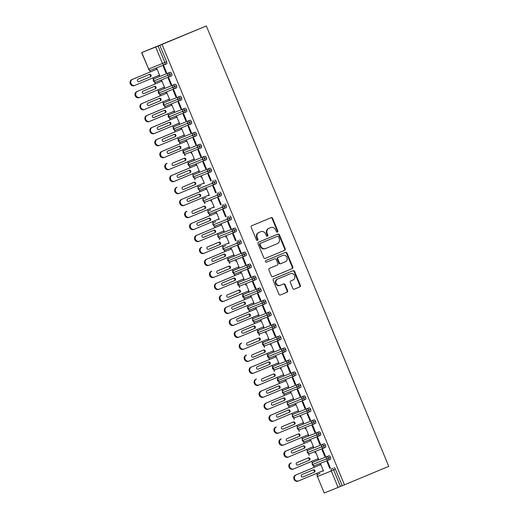 <?xml version="1.0" encoding="UTF-8"?>
<svg xmlns="http://www.w3.org/2000/svg" width="519" height="519" viewBox="0 0 519 519"><rect width="100%" height="100%" fill="white"/><g stroke="black" fill="none" stroke-linecap="round" stroke-linejoin="round"><path stroke-width="0.78" d="M277.412 232.058A0.889 0.811 68.1 0 0 277.821 230.923L272.644 218.428A1.272 1.161 68.1 0 0 271.087 217.695L251.806 225.733A1.272 1.161 68.1 0 0 251.222 227.354L256.399 239.856A0.889 0.811 68.1 0 0 257.482 240.368A0.889 0.811 68.1 0 0 257.898 239.227L257.229 237.611A4.074 3.711 68.1 0 1 259.098 232.415L260.707 231.746A4.074 3.711 68.1 0 1 260.746 231.734A4.074 3.711 68.1 0 1 265.689 234.082L266.364 235.697A0.889 0.811 68.1 0 0 267.441 236.216A0.889 0.811 68.1 0 0 267.862 235.075L267.188 233.459A4.074 3.711 68.1 0 1 269.056 228.263L270.665 227.594A4.074 3.711 68.1 0 1 270.71 227.575A4.074 3.711 68.1 0 1 275.654 229.93L276.322 231.545A0.889 0.811 68.1 0 0 277.412 232.058M277.14 232.116A0.889 0.811 68.1 0 0 277.328 231.124L272.151 218.622A1.272 1.161 68.1 0 0 270.704 217.85M257.216 240.42A0.889 0.811 68.1 0 0 257.405 239.428L256.736 237.812L257.229 237.611M267.175 236.268A0.889 0.811 68.1 0 0 267.363 235.276L266.695 233.654L267.188 233.459M292.794 288.447A1.272 1.161 68.1 0 0 294.351 289.174L299.761 286.916A1.272 1.161 68.1 0 0 300.345 285.294L294.597 271.418A1.272 1.161 68.1 0 0 293.047 270.684L273.76 278.722A1.272 1.161 68.1 0 0 273.176 280.344L278.924 294.228A1.272 1.161 68.1 0 0 280.481 294.954L287.013 292.236A1.272 1.161 68.1 0 0 287.597 290.608L285.139 284.672A1.272 1.161 68.1 0 0 283.582 283.938L280.338 285.288A3.406 3.101 68.1 0 1 280.305 285.307A3.406 3.101 68.1 0 1 277.73 278.995L290.426 273.708A3.406 3.101 68.1 0 1 294.604 275.68A3.406 3.101 68.1 0 1 293.034 280.001L290.919 280.883A1.272 1.161 68.1 0 0 290.335 282.505L292.794 288.447M162.032 44.42L206.335 25.95L388.757 466.354L344.454 484.817L162.032 44.42L158.055 46.042L164.867 62.488L166.618 61.761L159.8 45.315M284.607 250.34A1.272 1.161 68.1 0 0 285.191 248.711L279.443 234.835A1.272 1.161 68.1 0 0 277.899 234.101L258.605 242.139A1.272 1.161 68.1 0 0 258.021 243.761L263.769 257.645A1.272 1.161 68.1 0 0 265.326 258.371L284.114 250.534A1.272 1.161 68.1 0 0 284.697 248.912L278.943 235.036A1.272 1.161 68.1 0 0 277.503 234.264M287.02 253.123L292.768 267.006A1.272 1.161 68.1 0 1 292.184 268.628L272.903 276.666A1.272 1.161 68.1 0 0 272.903 276.666A1.272 1.161 68.1 0 1 271.346 275.933L268.887 269.997A1.272 1.161 68.1 0 1 269.471 268.375L277.289 265.112A1.272 1.161 68.1 0 0 277.873 263.49L276.238 259.552A1.272 1.161 68.1 0 0 274.681 258.819L266.539 262.212A0.889 0.811 68.1 0 0 266.539 262.212A0.889 0.811 68.1 0 1 265.449 261.699A0.889 0.811 68.1 0 1 265.858 260.564L285.456 252.396A1.272 1.161 68.1 0 1 287.02 253.123L286.52 253.324L292.275 267.207L292.768 267.006M206.335 25.95L142.232 52.4M155.674 47.021L141.804 52.588L148.616 69.033L162.492 63.467L155.674 47.021L158.055 46.042M141.804 52.588L142.219 52.367M317.291 475.034L316.609 473.386M314.125 467.385L313.398 465.647M312.328 463.045L311.647 461.404M309.155 455.403L308.435 453.664M307.358 451.063L306.677 449.422M304.192 443.421L303.472 441.675M302.395 439.08L301.714 437.433M299.229 431.438L298.509 429.693M297.432 427.098L296.751 425.45M294.267 419.449L293.546 417.711M292.469 415.116L291.788 413.468M289.304 407.467L288.583 405.728M287.507 403.127L286.825 401.485M284.341 395.484L283.621 393.746M282.544 391.144L281.862 389.503M279.378 383.502L278.651 381.757M277.581 379.162L276.899 377.514M274.415 371.52L273.688 369.775M272.611 367.18L271.937 365.532M269.445 359.531L268.725 357.792M267.648 355.197L266.967 353.549M264.482 347.548L263.762 345.81M262.685 343.208L262.004 341.567M259.519 335.566L258.799 333.827M257.722 331.226L257.041 329.584M254.557 323.584L253.836 321.838M252.759 319.243L252.078 317.602M249.594 311.601L248.873 309.856M247.797 307.261L247.115 305.613M244.631 299.612L243.911 297.874M242.834 295.279L242.152 293.631M239.668 287.63L238.941 285.891M237.871 283.29L237.189 281.648M234.698 275.647L233.978 273.909M232.901 271.307L232.22 269.666M229.735 263.665L229.015 261.92M227.938 259.325L227.257 257.684M224.772 251.683L224.052 249.937M222.975 247.342L222.294 245.695M219.809 239.694L219.089 237.955M218.012 235.36L217.331 233.712M214.847 227.711L214.126 225.973M213.049 223.371L212.368 221.73M209.884 215.729L209.163 213.99M208.087 211.389L207.405 209.747M204.921 203.746L204.194 202.001M203.124 199.406L202.442 197.765M199.958 191.764L199.231 190.019M198.154 187.424L197.473 185.776M194.988 179.775L194.268 178.036M193.191 175.441L192.51 173.794M190.025 167.793L189.305 166.054M188.228 163.453L187.547 161.811M185.062 155.81L184.342 154.072M183.265 151.47L182.584 149.829M180.099 143.828L179.379 142.083M178.302 139.488L177.621 137.846M175.137 131.845L174.416 130.1M173.34 127.505L172.658 125.858M170.174 119.857L169.454 118.118M168.377 115.523L167.695 113.875M165.211 107.874L164.484 106.136M163.414 103.534L162.732 101.893M160.241 95.892L159.521 94.153M158.444 91.552L157.763 89.91M155.278 83.909L154.558 82.164M153.481 79.569L152.8 77.928M150.315 71.927L149.595 70.182M324.226 492.985L338.096 487.425L331.284 470.973L317.414 476.539L324.226 492.985L317.414 476.539A1.946 1.771 68.1 0 1 318.303 474.061L320.054 473.334A1.946 0.798 67.4 0 1 320.054 473.334L318.303 474.061L320.048 473.334A1.946 0.798 67.4 0 0 320.041 473.334M344.454 484.817L338.096 487.425M158.885 75.391L159.035 75.742L159.677 75.482L156.894 68.767L156.251 69.027L156.401 69.39M159.035 75.742L159.67 75.476M165.97 72.958L163.187 66.244L163.829 65.984L166.612 72.699L165.97 72.958L166.612 72.699M342.222 485.713L335.41 469.267L333.665 469.993L340.477 486.439M333.925 467.768A1.946 0.798 67.4 0 1 335.41 469.267M166.618 61.761A1.946 0.798 67.4 0 1 166.618 63.856L164.873 64.583L166.618 63.856M315.078 461.352A1.946 0.798 67.4 0 1 315.085 461.352L328.962 455.786A1.946 0.798 67.4 0 1 330.447 457.284A1.946 0.798 67.4 0 1 330.428 459.315A1.946 0.798 67.4 0 1 330.421 459.321L328.683 460.042A1.946 0.798 67.4 0 1 328.676 460.048L328.676 460.048A1.946 1.771 68.1 0 1 328.657 460.055L314.786 465.621A1.946 1.771 68.1 0 0 314.806 465.614L328.637 460.061M330.447 457.284L312.451 464.557A1.946 1.771 68.1 0 1 313.34 462.079L315.085 461.352A1.946 0.798 67.4 0 1 315.085 461.346L328.962 455.786M323.48 470.941L322.837 471.2L323.48 470.934L320.703 464.233L320.054 464.492L320.204 464.849M322.695 470.85L322.837 471.2M329.773 468.417L330.415 468.157L327.638 461.449L326.996 461.709L329.773 468.417L330.415 468.151M310.115 449.37A1.946 0.798 67.4 0 1 310.122 449.37L323.992 443.797A1.946 0.798 67.4 0 1 325.484 445.302A1.946 0.798 67.4 0 1 325.465 447.333A1.946 0.798 67.4 0 1 325.458 447.333L323.713 448.066A1.946 0.798 67.4 0 1 323.713 448.059A1.946 1.771 68.1 0 1 323.694 448.072L309.824 453.638A1.946 1.771 68.1 0 0 309.843 453.625L323.674 448.079M325.484 445.302L307.488 452.574A1.946 1.771 68.1 0 1 308.377 450.09A1.946 0.798 -112.6 0 0 308.377 450.096L310.122 449.37A1.946 0.798 67.4 0 1 310.122 449.363L323.992 443.797M318.517 458.958L317.875 459.218L318.517 458.952L315.74 452.25L315.091 452.51L315.241 452.866M317.725 458.867L317.875 459.218M324.81 456.435L325.452 456.175L322.675 449.467L322.027 449.726L324.81 456.435L325.452 456.169M305.153 437.387A1.946 0.798 67.4 0 1 305.159 437.381L319.029 431.814A1.946 0.798 67.4 0 1 320.521 433.313A1.946 0.798 67.4 0 1 320.502 435.35A1.946 0.798 67.4 0 1 320.495 435.35L318.75 436.077A1.946 0.798 67.4 0 1 318.75 436.077A1.946 1.771 68.1 0 1 318.731 436.09L304.861 441.656A1.946 1.771 68.1 0 0 304.88 441.643L318.711 436.096M320.521 433.313L302.519 440.592A1.946 1.771 68.1 0 1 303.414 438.107A1.946 0.798 -112.6 0 0 303.407 438.114L319.029 431.814M312.762 446.885L312.912 447.235L313.554 446.976L310.771 440.268L310.128 440.521L310.278 440.884M319.847 444.452L320.489 444.193L317.712 437.485L317.064 437.738L319.847 444.452L320.483 444.186M315.552 421.331L297.556 428.603A1.946 1.771 68.1 0 1 298.451 426.125A1.946 0.798 -112.6 0 0 298.444 426.125L300.19 425.398A1.946 0.798 67.4 0 1 300.196 425.398L314.066 419.832A1.946 0.798 67.4 0 1 315.552 421.331A1.946 0.798 67.4 0 1 315.539 423.368A1.946 0.798 67.4 0 1 315.533 423.368L313.787 424.094A1.946 1.771 68.1 0 1 313.761 424.101L299.891 429.667A1.946 1.771 68.1 0 0 299.911 429.661L313.742 424.114M314.066 419.832L300.196 425.398M308.591 434.993L307.949 435.253L308.584 434.98L305.808 428.279L305.166 428.538L305.315 428.902M307.799 434.903L307.949 435.253M314.884 432.47L315.526 432.21L312.743 425.496L312.101 425.755L314.884 432.47L315.52 432.204M310.589 409.348L292.593 416.621A1.946 1.771 68.1 0 1 293.488 414.143A1.946 0.798 -112.6 0 0 293.482 414.143L295.227 413.416A1.946 0.798 67.4 0 1 295.233 413.416L309.103 407.85A1.946 0.798 67.4 0 1 310.589 409.348A1.946 0.798 67.4 0 1 310.57 411.379A1.946 0.798 67.4 0 1 310.57 411.385L308.818 412.112A1.946 1.771 68.1 0 0 308.818 412.112L294.928 417.685A1.946 1.771 68.1 0 0 294.948 417.678L308.779 412.125M309.103 407.85L295.233 413.416M302.837 422.914L302.979 423.264L303.628 423.011L300.845 416.296L300.203 416.556L300.352 416.913M309.914 420.481L310.563 420.228L307.78 413.513L307.138 413.773L309.914 420.481L310.557 420.215M305.626 397.366L287.63 404.638A1.946 1.771 68.1 0 1 288.525 402.16A1.946 0.798 -112.6 0 0 288.519 402.16L290.264 401.434A1.946 0.798 67.4 0 1 290.264 401.434A1.946 0.798 67.4 0 1 290.27 401.427L304.14 395.867A1.946 0.798 67.4 0 1 305.626 397.366A1.946 0.798 67.4 0 1 305.607 399.396A1.946 0.798 67.4 0 1 305.607 399.403L303.855 400.13A1.946 1.771 68.1 0 1 303.836 400.136L289.965 405.702A1.946 1.771 68.1 0 0 289.985 405.696L303.816 400.143M304.14 395.867L290.27 401.427M298.665 411.022L298.016 411.282L298.659 411.016L295.882 404.314L295.24 404.573L295.389 404.93M297.874 410.931L298.016 411.282M304.951 408.498L305.6 408.239L302.817 401.531L302.175 401.79L304.951 408.498L305.594 408.232M300.663 385.383L282.667 392.656A1.946 1.771 68.1 0 1 283.556 390.171A1.946 0.798 -112.6 0 0 283.556 390.178L285.301 389.451A1.946 0.798 67.4 0 1 285.301 389.451A1.946 0.798 67.4 0 1 285.307 389.445L299.178 383.878A1.946 0.798 67.4 0 1 300.663 385.383A1.946 0.798 67.4 0 1 300.644 387.414L298.905 388.141A1.946 0.798 67.4 0 1 298.892 388.147L298.892 388.147A1.946 1.771 68.1 0 0 298.892 388.147L285.002 393.72A1.946 1.771 68.1 0 0 285.022 393.707L298.853 388.16M299.178 383.878L285.307 389.445M293.696 399.04L293.053 399.299L293.696 399.033L290.919 392.332L290.277 392.591L290.426 392.948M292.911 398.949L293.053 399.299M299.988 396.516L300.631 396.257L297.854 389.548L297.212 389.808L299.988 396.516L300.631 396.25M294.215 371.896L280.338 377.462A1.946 0.798 67.4 0 1 280.338 377.462L294.215 371.896A1.946 0.798 67.4 0 1 295.7 373.395A1.946 0.798 67.4 0 1 295.681 375.432A1.946 0.798 67.4 0 1 295.674 375.432L293.942 376.158A1.946 0.798 67.4 0 1 293.929 376.158L293.929 376.158A1.946 1.771 68.1 0 1 293.91 376.171L280.039 381.737A1.946 1.771 68.1 0 0 280.059 381.725L293.89 376.178M288.733 387.057L288.09 387.317L288.733 387.051L285.956 380.349L285.314 380.602L285.463 380.965M287.948 386.966L288.09 387.317M295.026 384.534L295.668 384.274L292.891 377.566L292.249 377.819L295.026 384.534L295.668 384.268M289.245 359.914L275.375 365.48A1.946 0.798 67.4 0 1 275.375 365.48L289.245 359.914A1.946 0.798 67.4 0 1 290.737 361.412A1.946 0.798 67.4 0 1 290.718 363.449A1.946 0.798 67.4 0 1 290.711 363.449L288.973 364.176A1.946 0.798 67.4 0 1 288.966 364.176L288.966 364.176A1.946 1.771 68.1 0 0 288.966 364.176L275.076 369.749A1.946 1.771 68.1 0 0 275.096 369.742L288.927 364.195M283.77 375.075L283.127 375.334L283.77 375.062L280.993 368.36L280.344 368.62L280.494 368.983M282.978 374.984L283.127 375.334M290.063 372.551L290.705 372.292L287.928 365.577L287.279 365.837L290.063 372.551L290.705 372.285M284.282 347.931L270.412 353.497A1.946 0.798 67.4 0 1 270.412 353.497L284.282 347.931A1.946 0.798 67.4 0 1 285.774 349.43A1.946 0.798 67.4 0 1 285.755 351.46A1.946 0.798 67.4 0 1 285.748 351.467L284.01 352.187M278.015 362.995L278.165 363.345L278.807 363.092L276.03 356.378L275.381 356.637L275.531 356.994M285.1 360.562L285.742 360.309L282.965 353.595L282.317 353.854L285.1 360.562L285.742 360.296M279.319 335.949L265.449 341.515A1.946 0.798 67.4 0 1 265.449 341.515L279.319 335.949A1.946 0.798 67.4 0 1 280.811 337.447A1.946 0.798 67.4 0 1 280.792 339.478A1.946 0.798 67.4 0 1 280.785 339.484L279.047 340.204M273.844 351.104L273.202 351.363L273.837 351.097L271.061 344.395L270.418 344.655L270.568 345.012M273.052 351.013L273.202 351.363M280.137 348.58L280.779 348.32L277.996 341.612L277.354 341.872L280.137 348.58L280.773 348.314M274.356 323.96L260.486 329.526A1.946 0.798 67.4 0 1 260.486 329.526L274.356 323.96A1.946 0.798 67.4 0 1 275.842 325.465A1.946 0.798 67.4 0 1 275.823 327.495L274.084 328.222M268.089 339.03L268.232 339.381L268.881 339.121L266.098 332.413L265.456 332.673L265.605 333.029M275.174 336.597L275.816 336.338L273.033 329.63L272.391 329.889L275.174 336.597L275.81 336.331M255.517 317.55A1.946 0.798 67.4 0 1 255.517 317.544L269.393 311.977A1.946 0.798 67.4 0 1 270.879 313.476A1.946 0.798 67.4 0 1 270.86 315.513L269.121 316.24M270.879 313.476L252.883 320.755A1.946 1.771 68.1 0 1 253.778 318.27A1.946 0.798 -112.6 0 0 253.772 318.277L255.517 317.544A1.946 0.798 67.4 0 1 255.523 317.544L269.393 311.977M263.918 327.139L263.269 327.398L263.912 327.132L261.135 320.431L260.493 320.684L260.642 321.047M263.127 327.048L263.269 327.398M270.204 324.615L270.853 324.356L268.07 317.647L267.428 317.9L270.204 324.615L270.847 324.349M264.431 299.995L250.56 305.561A1.946 0.798 67.4 0 1 250.56 305.561A1.946 0.798 67.4 0 1 250.554 305.561L264.431 299.995A1.946 0.798 67.4 0 1 265.916 301.494A1.946 0.798 67.4 0 1 265.897 303.531L264.158 304.257M258.164 315.065L258.306 315.416L258.949 315.156L256.172 308.442L255.53 308.701L255.679 309.065M265.241 312.633L265.89 312.373L263.107 305.659L262.465 305.918L265.241 312.633L265.884 312.367M259.468 288.013L245.597 293.579A1.946 0.798 67.4 0 1 245.597 293.579A1.946 0.798 67.4 0 1 245.591 293.579L259.468 288.013A1.946 0.798 67.4 0 1 260.953 289.511A1.946 0.798 67.4 0 1 260.934 291.542A1.946 0.798 67.4 0 1 260.927 291.548L259.195 292.268M253.986 303.174L253.343 303.427L253.986 303.161L251.209 296.459L250.567 296.719L250.716 297.076M253.201 303.077L253.343 303.427M260.279 300.644L260.921 300.391L258.144 293.676L257.502 293.936L260.279 300.644L260.921 300.378M254.505 276.03L240.628 281.596A1.946 0.798 67.4 0 1 240.628 281.596L254.505 276.03A1.946 0.798 67.4 0 1 255.99 277.529A1.946 0.798 67.4 0 1 255.971 279.559A1.946 0.798 67.4 0 1 255.964 279.566L254.219 280.292A1.946 1.771 68.1 0 0 254.219 280.292A1.946 0.798 67.4 0 1 254.219 280.292L240.329 285.865A1.946 1.771 68.1 0 0 240.349 285.859L254.18 280.305M249.023 291.185L248.38 291.444L249.023 291.178L246.246 284.477L245.597 284.736L245.747 285.093M248.238 291.094L248.38 291.444M255.316 288.661L255.958 288.402L253.181 281.694L252.539 281.953L255.316 288.661L255.958 288.395M249.535 264.041L235.665 269.608A1.946 0.798 67.4 0 1 235.665 269.608A1.946 0.798 67.4 0 1 235.665 269.614L249.535 264.041A1.946 0.798 67.4 0 1 251.027 265.546A1.946 0.798 67.4 0 1 251.008 267.577A1.946 0.798 67.4 0 1 251.001 267.577L249.263 268.304A1.946 0.798 67.4 0 1 249.256 268.31L249.256 268.31A1.946 1.771 68.1 0 0 249.256 268.31L235.367 273.883A1.946 1.771 68.1 0 0 235.386 273.87L249.217 268.323M244.06 279.203L243.417 279.462L244.06 279.196L241.283 272.494L240.634 272.754L240.784 273.111M243.268 279.112L243.417 279.462M250.353 276.679L250.995 276.419L248.218 269.711L247.569 269.971L250.353 276.679L250.995 276.413M244.572 252.059L230.702 257.625A1.946 0.798 67.4 0 1 230.702 257.625A1.946 0.798 67.4 0 1 230.696 257.625L244.572 252.059A1.946 0.798 67.4 0 1 246.064 253.557A1.946 0.798 67.4 0 1 246.045 255.595A1.946 0.798 67.4 0 1 246.038 255.595L244.293 256.321A1.946 1.771 68.1 0 0 244.293 256.321A1.946 0.798 67.4 0 1 244.293 256.321L230.397 261.9A1.946 1.771 68.1 0 0 230.423 261.887L244.254 256.341M239.097 267.22L238.455 267.48L239.09 267.214L236.314 260.512L235.671 260.765L235.821 261.128M238.305 267.129L238.455 267.48M245.39 264.696L246.032 264.437L243.255 257.729L242.607 257.982L245.39 264.696L246.025 264.431M239.609 240.076A1.946 0.798 67.4 0 1 241.095 241.575A1.946 0.798 67.4 0 1 241.082 243.612A1.946 0.798 67.4 0 1 241.076 243.612L239.33 244.339A1.946 1.771 68.1 0 1 239.304 244.345L225.454 249.905A1.946 1.771 68.1 0 0 225.454 249.905C225.395 249.354 225.979 251.222 222.943 248.912L223.099 248.848A1.946 1.771 68.1 0 0 225.434 249.911L239.33 244.339A1.946 0.798 67.4 0 0 239.35 242.302L223.099 248.848A1.946 1.771 68.1 0 1 223.994 246.369L225.733 245.643A1.946 0.798 67.4 0 1 225.739 245.643L223.994 246.369A1.946 0.798 -112.6 0 0 223.987 246.369L225.733 245.643M233.342 255.147L233.492 255.497L234.134 255.238L231.351 248.523L230.708 248.783L230.858 249.146M240.427 252.714L241.069 252.455L238.286 245.74L237.644 246L240.427 252.714L241.063 252.448M234.646 228.094L220.776 233.66A1.946 0.798 67.4 0 1 220.776 233.66L234.646 228.094A1.946 0.798 67.4 0 1 236.132 229.593A1.946 0.798 67.4 0 1 236.113 231.623A1.946 0.798 67.4 0 1 236.113 231.63L234.367 232.356A1.946 1.771 68.1 0 1 234.341 232.363L220.471 237.929A1.946 1.771 68.1 0 0 220.491 237.923C220.432 237.371 221.01 239.24 217.974 236.93L218.136 236.865A1.946 1.771 68.1 0 0 220.471 237.929L234.322 232.376M229.171 243.255L228.522 243.508L229.164 243.242L226.388 236.541L225.746 236.8L225.895 237.157M228.379 243.158L228.522 243.508M235.457 240.732L236.106 240.472L233.323 233.758L232.681 234.017L235.457 240.732L236.1 240.459M229.683 216.112A1.946 0.798 67.4 0 1 231.169 217.61A1.946 0.798 67.4 0 1 231.15 219.641A1.946 0.798 67.4 0 1 231.15 219.647L229.398 220.374A1.946 0.798 67.4 0 1 229.404 220.374A1.946 1.771 68.1 0 1 229.379 220.38L215.528 225.94A1.946 1.771 68.1 0 1 215.508 225.947C215.469 225.389 216.047 227.257 213.011 224.948L213.173 224.883A1.946 1.771 68.1 0 0 215.508 225.947L229.404 220.367A1.946 0.798 67.4 0 0 229.424 218.337L213.173 224.883A1.946 1.771 68.1 0 1 214.068 222.404L215.813 221.678A1.946 0.798 67.4 0 1 215.807 221.678A1.946 0.798 67.4 0 1 215.813 221.678L214.068 222.404A1.946 0.798 -112.6 0 0 214.062 222.404L215.807 221.678M223.417 231.176L223.559 231.526L224.208 231.266L221.425 224.558L220.783 224.818L220.932 225.175M230.494 228.743L231.143 228.483L228.36 221.775L227.718 222.035L230.494 228.743L231.137 228.477M224.721 204.123A1.946 0.798 67.4 0 1 226.206 205.628A1.946 0.798 67.4 0 1 226.187 207.658A1.946 0.798 67.4 0 1 226.18 207.658L224.435 208.391A1.946 0.798 67.4 0 1 224.435 208.391A1.946 1.771 68.1 0 1 224.416 208.398L210.565 213.951A1.946 1.771 68.1 0 0 210.565 213.951C210.506 213.406 211.084 215.275 208.048 212.959L208.21 212.9A1.946 1.771 68.1 0 0 210.545 213.964L224.442 208.385A1.946 0.798 67.4 0 0 224.461 206.354L208.21 212.9A1.946 1.771 68.1 0 1 209.099 210.422L210.844 209.695A1.946 0.798 67.4 0 1 210.844 209.695A1.946 0.798 67.4 0 1 210.85 209.689M219.239 219.284L218.596 219.543L219.239 219.278L216.462 212.576L215.82 212.835L215.969 213.192M218.454 219.193L218.596 219.543M225.531 216.76L226.174 216.501L223.397 209.793L222.755 210.052L225.531 216.76L226.174 216.494M219.758 192.14A1.946 0.798 67.4 0 1 221.243 193.639A1.946 0.798 67.4 0 1 221.224 195.676A1.946 0.798 67.4 0 1 221.217 195.676L219.472 196.403A1.946 0.798 67.4 0 1 219.472 196.403A1.946 1.771 68.1 0 1 219.453 196.416L205.602 201.969A1.946 1.771 68.1 0 1 205.582 201.982C205.543 201.417 206.121 203.286 203.085 200.976L203.247 200.918A1.946 1.771 68.1 0 0 205.582 201.982L219.479 196.403A1.946 0.798 67.4 0 0 219.498 194.372L203.247 200.918A1.946 1.771 68.1 0 1 204.136 198.433L205.881 197.707A1.946 0.798 67.4 0 1 205.881 197.707L204.136 198.433A1.946 0.798 -112.6 0 0 204.136 198.44L205.881 197.707M214.276 207.302L213.633 207.561L214.276 207.295L211.499 200.594L210.857 200.847L210.999 201.21M213.491 207.211L213.633 207.561M220.569 204.778L221.211 204.518L218.434 197.81L217.792 198.063L220.569 204.778L221.211 204.512M214.788 180.158A1.946 0.798 67.4 0 1 216.28 181.656A1.946 0.798 67.4 0 1 216.261 183.694A1.946 0.798 67.4 0 1 216.254 183.694L214.509 184.42A1.946 0.798 67.4 0 1 214.509 184.42A1.946 1.771 68.1 0 1 214.49 184.427L200.639 189.986A1.946 1.771 68.1 0 0 200.639 189.986C200.581 189.435 201.158 191.303 198.122 188.994L198.284 188.929A1.946 1.771 68.1 0 0 200.619 189.993L214.516 184.42A1.946 0.798 67.4 0 0 214.535 182.383L198.284 188.929A1.946 1.771 68.1 0 1 199.173 186.451L200.918 185.724A1.946 0.798 67.4 0 1 200.918 185.724L199.173 186.451L200.918 185.724M209.313 195.319L208.67 195.579L209.313 195.306L206.536 188.605L205.887 188.864L206.037 189.227M208.521 195.228L208.67 195.579M215.606 192.796L216.248 192.536L213.471 185.821L212.822 186.081L215.606 192.796L216.248 192.53M209.825 168.175L195.955 173.742A1.946 0.798 67.4 0 1 195.955 173.742L209.825 168.175A1.946 0.798 67.4 0 1 211.317 169.674A1.946 0.798 67.4 0 1 211.298 171.705A1.946 0.798 67.4 0 1 211.291 171.711L209.546 172.438A1.946 0.798 67.4 0 1 209.546 172.438A1.946 1.771 68.1 0 1 209.527 172.444L195.657 178.011A1.946 1.771 68.1 0 0 195.676 178.004C195.618 177.453 196.195 179.321 193.159 177.011L193.321 176.947A1.946 1.771 68.1 0 0 195.657 178.011L209.507 172.457M204.35 183.337L203.708 183.59L204.343 183.324L201.573 176.622L200.924 176.882L201.074 177.239M203.558 183.239L203.708 183.59M210.643 180.813L211.285 180.554L208.508 173.839L207.859 174.099L210.643 180.813L211.285 180.541M204.862 156.193L190.992 161.759A1.946 0.798 67.4 0 1 190.992 161.759L204.862 156.193A1.946 0.798 67.4 0 1 206.348 157.692A1.946 0.798 67.4 0 1 206.335 159.722A1.946 0.798 67.4 0 1 206.328 159.729L204.59 160.449A1.946 0.798 67.4 0 1 204.583 160.455L204.583 160.455A1.946 1.771 68.1 0 1 204.564 160.462L190.713 166.022A1.946 1.771 68.1 0 0 190.713 166.022C190.648 165.47 191.232 167.339 188.196 165.029L189.247 164.581M199.387 171.348L198.745 171.607L199.38 171.341L196.604 164.64L195.961 164.899L196.111 165.256M198.595 171.257L198.745 171.607M205.68 168.824L206.322 168.565L203.539 161.857L202.897 162.116L205.68 168.824L206.315 168.558M199.899 144.204L186.029 149.77A1.946 0.798 67.4 0 1 186.029 149.77L199.899 144.204A1.946 0.798 67.4 0 1 201.385 145.709A1.946 0.798 67.4 0 1 201.366 147.74L199.614 148.473A1.946 0.798 67.4 0 1 199.62 148.473A1.946 1.771 68.1 0 1 199.594 148.479L185.724 154.046A1.946 1.771 68.1 0 0 185.744 154.039C185.685 153.488 186.269 155.356 183.226 153.04L184.284 152.599M194.424 159.365L193.775 159.625L194.417 159.359L191.641 152.657L190.998 152.917L191.148 153.274M193.632 159.275L193.775 159.625M200.717 156.842L201.359 156.582L198.576 149.874L197.934 150.134L200.717 156.842L201.353 156.576M194.936 132.222L181.066 137.788A1.946 0.798 67.4 0 1 181.066 137.788A1.946 0.798 67.4 0 1 181.06 137.788L194.936 132.222A1.946 0.798 67.4 0 1 196.422 133.72A1.946 0.798 67.4 0 1 196.403 135.757L194.657 136.484A1.946 1.771 68.1 0 1 194.631 136.497L180.781 142.05A1.946 1.771 68.1 0 1 180.761 142.063C180.722 141.499 181.3 143.367 178.264 141.058L179.321 140.61M188.669 147.292L188.812 147.643L189.461 147.383L186.678 140.675L186.036 140.928L186.185 141.291M195.747 144.859L196.396 144.6L193.613 137.892L192.971 138.145L195.747 144.859L196.39 144.593M189.973 120.239L176.103 125.806A1.946 0.798 67.4 0 1 176.103 125.806A1.946 0.798 67.4 0 1 176.097 125.806L189.973 120.239A1.946 0.798 67.4 0 1 191.459 121.738A1.946 0.798 67.4 0 1 191.44 123.775L189.688 124.502A1.946 0.798 67.4 0 1 189.688 124.502A1.946 1.771 68.1 0 1 189.669 124.515L175.818 130.068A1.946 1.771 68.1 0 0 175.818 130.068C175.759 129.516 176.337 131.385 173.301 129.075L174.358 128.628M184.492 135.401L183.849 135.66L184.492 135.394L181.715 128.686L181.073 128.946L181.222 129.309M183.707 135.31L183.849 135.66M190.784 132.877L191.433 132.617L188.65 125.903L188.008 126.162L190.784 132.877L191.427 132.611M185.011 108.257L171.14 113.823A1.946 0.798 67.4 0 1 171.14 113.823A1.946 0.798 67.4 0 1 171.134 113.823L185.011 108.257A1.946 0.798 67.4 0 1 186.496 109.756A1.946 0.798 67.4 0 1 186.477 111.793A1.946 0.798 67.4 0 1 186.47 111.793L184.725 112.519A1.946 0.798 67.4 0 1 184.725 112.519A1.946 1.771 68.1 0 1 184.706 112.526L170.855 118.085A1.946 1.771 68.1 0 1 170.835 118.092C170.796 117.534 171.374 119.402 168.338 117.093L169.395 116.645M178.744 123.321L178.886 123.671L179.529 123.418L176.752 116.704L176.11 116.963L176.259 117.32M185.821 120.895L186.464 120.635L183.687 113.921L183.045 114.18L185.821 120.895L186.464 120.622M180.048 96.275L166.171 101.841A1.946 0.798 67.4 0 1 166.171 101.841L180.048 96.275A1.946 0.798 67.4 0 1 181.533 97.773A1.946 0.798 67.4 0 1 181.514 99.804A1.946 0.798 67.4 0 1 181.507 99.81L179.762 100.537A1.946 0.798 67.4 0 1 179.762 100.537A1.946 1.771 68.1 0 1 179.743 100.543L165.892 106.103A1.946 1.771 68.1 0 0 165.892 106.103C165.833 105.552 166.411 107.42 163.375 105.11L164.426 104.663M174.566 111.429L173.923 111.689L174.566 111.423L171.789 104.721L171.14 104.981L171.289 105.338M173.781 111.338L173.923 111.689M180.859 108.906L181.501 108.653L178.724 101.938L178.082 102.198L180.859 108.906L181.501 108.64M175.078 84.286L161.208 89.852A1.946 0.798 67.4 0 1 161.208 89.852A1.946 0.798 67.4 0 1 161.208 89.858L175.078 84.286A1.946 0.798 67.4 0 1 176.57 85.791A1.946 0.798 67.4 0 1 176.551 87.821A1.946 0.798 67.4 0 1 176.544 87.821L174.799 88.554A1.946 0.798 67.4 0 1 174.799 88.554A1.946 1.771 68.1 0 1 174.78 88.561L160.929 94.121A1.946 1.771 68.1 0 0 160.929 94.121C160.871 93.569 161.448 95.438 158.412 93.122L159.463 92.68M169.603 99.447L168.96 99.706L169.603 99.44L166.826 92.739L166.177 92.998L166.327 93.355M168.811 99.356L168.96 99.706M175.896 96.923L176.538 96.664L173.761 89.956L173.112 90.215L175.896 96.923L176.538 96.657M170.115 72.303L156.245 77.869A1.946 0.798 67.4 0 1 156.245 77.869A1.946 0.798 67.4 0 1 156.238 77.869L170.115 72.303A1.946 0.798 67.4 0 1 171.607 73.802A1.946 0.798 67.4 0 1 171.588 75.839A1.946 0.798 67.4 0 1 171.581 75.839L169.836 76.565A1.946 0.798 67.4 0 1 169.836 76.565A1.946 1.771 68.1 0 1 169.817 76.578L155.94 82.145A1.946 1.771 68.1 0 0 155.966 82.132L169.791 76.585M163.848 87.374L163.998 87.724L164.64 87.464L161.857 80.756L161.214 81.009L161.364 81.373M170.933 84.941L171.575 84.681L168.798 77.973L168.15 78.233L170.933 84.941L171.568 84.675M171.607 73.802L153.449 81.139A1.946 1.946 0 0 1 154.493 78.603A1.946 0.798 -112.6 0 0 154.493 78.603A1.946 1.771 68.1 0 0 155.94 82.145C155.908 81.58 156.485 83.449 153.449 81.139M163.998 87.724L164.633 87.458M178.886 123.671L179.529 123.405M188.812 147.643L189.454 147.377M223.559 231.526L224.202 231.26M233.492 255.497L234.127 255.225M258.306 315.416L258.949 315.143M268.232 339.381L268.874 339.115M278.165 363.345L278.8 363.079M302.979 423.264L303.621 422.998M312.912 447.235L313.547 446.969M158.574 93.063L158.412 93.122A1.946 1.946 0 0 1 159.456 90.585A1.946 0.798 -112.6 0 0 159.456 90.585A1.946 1.771 68.1 0 0 160.909 94.127L174.806 88.548A1.946 0.798 67.4 0 0 174.825 86.517L158.574 93.063M176.57 85.791L174.825 86.517A1.946 0.798 67.4 0 0 173.333 85.019A1.946 1.771 68.1 0 0 174.78 88.561M163.537 105.046L163.375 105.11A1.946 1.946 0 0 1 164.426 102.567L164.426 102.567A1.946 0.798 -112.6 0 0 164.419 102.567A1.946 1.771 68.1 0 0 165.872 106.11L179.769 100.537A1.946 0.798 67.4 0 0 179.788 98.5L163.537 105.046M181.533 97.773L179.788 98.5A1.946 0.798 67.4 0 0 178.296 97.001A1.946 1.771 68.1 0 0 179.743 100.543M168.5 117.028L168.338 117.093A1.946 1.946 0 0 1 169.389 114.55L169.389 114.55A1.946 1.771 68.1 0 0 170.835 118.092L184.732 112.519A1.946 0.798 67.4 0 0 184.751 110.482L168.5 117.028M186.496 109.756L184.751 110.482A1.946 0.798 67.4 0 0 183.265 108.984A1.946 1.771 68.1 0 0 184.706 112.526M173.463 129.01L173.301 129.075A1.946 1.946 0 0 1 174.352 126.532A1.946 0.798 -112.6 0 0 174.352 126.532A1.946 0.798 -112.6 0 0 174.345 126.539A1.946 1.771 68.1 0 0 175.798 130.074L189.695 124.502A1.946 0.798 67.4 0 0 189.714 122.465L173.463 129.01M191.459 121.738L189.714 122.465A1.946 0.798 67.4 0 0 188.228 120.966A1.946 1.771 68.1 0 0 189.669 124.515M178.426 140.999L178.264 141.058A1.946 1.946 0 0 1 179.315 138.521A1.946 0.798 -112.6 0 0 179.315 138.521A1.946 1.771 68.1 0 0 180.761 142.063L194.657 136.484A1.946 0.798 67.4 0 0 194.677 134.453L178.426 140.999M196.422 133.72L194.677 134.453A1.946 0.798 67.4 0 0 193.191 132.948A1.946 1.771 68.1 0 0 194.631 136.497M201.385 145.709L183.226 153.04A1.946 1.946 0 0 1 184.277 150.504A1.946 0.798 -112.6 0 0 184.277 150.504A1.946 1.771 68.1 0 0 185.724 154.046L199.575 148.486M188.352 164.964L188.196 165.029A1.946 1.946 0 0 1 189.24 162.486A1.946 0.798 -112.6 0 0 189.24 162.486A1.946 1.771 68.1 0 0 190.687 166.028L204.583 160.449A1.946 0.798 67.4 0 0 204.603 158.418L188.352 164.964M206.348 157.692L204.603 158.418A1.946 0.798 67.4 0 0 203.117 156.92A1.946 1.771 68.1 0 0 204.564 160.462M211.317 169.674L193.321 176.947A1.946 1.771 68.1 0 1 194.21 174.468A1.946 0.798 -112.6 0 0 194.203 174.468L195.955 173.742M216.28 181.656L214.535 182.383A1.946 0.798 67.4 0 0 213.043 180.884A1.946 1.771 68.1 0 0 214.49 184.427M221.243 193.639L219.498 194.372A1.946 0.798 67.4 0 0 218.006 192.867A1.946 1.771 68.1 0 0 219.453 196.416M226.206 205.628L224.461 206.354A1.946 0.798 67.4 0 0 222.975 204.856A1.946 1.771 68.1 0 0 224.416 208.398M231.169 217.61L229.424 218.337A1.946 0.798 67.4 0 0 227.938 216.838A1.946 1.771 68.1 0 0 229.379 220.38M236.132 229.593L218.136 236.865A1.946 1.771 68.1 0 1 219.031 234.387A1.946 0.798 -112.6 0 0 219.024 234.387L220.77 233.66M241.095 241.575L239.35 242.302A1.946 0.798 67.4 0 0 237.864 240.803A1.946 1.771 68.1 0 0 239.304 244.345M246.064 253.557L227.906 260.895A1.946 1.946 0 0 1 228.95 258.358A1.946 0.798 -112.6 0 0 228.95 258.358A1.946 1.771 68.1 0 0 230.397 261.9C230.365 261.336 230.942 263.204 227.906 260.895M251.027 265.546L232.869 272.877A1.946 1.946 0 0 1 233.92 270.341L233.92 270.341A1.946 1.771 68.1 0 0 235.367 273.883C235.328 273.325 235.905 275.193 232.869 272.877M255.99 277.529L237.832 284.866A1.946 1.946 0 0 1 238.883 282.323L238.883 282.323A1.946 1.771 68.1 0 0 240.329 285.865C240.291 285.307 240.868 287.176 237.832 284.866M260.953 289.511L242.795 296.849A1.946 1.946 0 0 1 243.846 294.305L243.846 294.305A1.946 1.771 68.1 0 0 245.312 297.841L259.143 292.288M265.916 301.494L247.758 308.831A1.946 1.946 0 0 1 248.809 306.288L250.554 305.561M270.86 315.513L269.089 316.253A1.946 1.771 68.1 0 0 269.108 316.24L269.108 316.24A1.946 0.798 67.4 0 0 269.134 314.209A1.946 0.798 67.4 0 0 267.648 312.704A1.946 1.771 68.1 0 0 269.089 316.253L255.218 321.819A1.946 1.771 68.1 0 1 252.883 320.755L252.721 320.813A1.946 1.946 0 0 1 253.772 318.277M275.842 325.465L257.684 332.796A1.946 1.946 0 0 1 258.734 330.259L260.48 329.533M280.811 337.447L262.653 344.785A1.946 1.946 0 0 1 263.697 342.242L265.443 341.515M285.774 349.43L267.616 356.767A1.946 1.946 0 0 1 268.66 354.224L270.412 353.497M290.737 361.412L272.579 368.75A1.946 1.946 0 0 1 273.63 366.206L273.63 366.206A1.946 1.771 68.1 0 0 275.076 369.749C275.038 369.191 275.615 371.059 272.579 368.75M295.7 373.395L277.542 380.732A1.946 1.946 0 0 1 278.593 378.195A1.946 0.798 -112.6 0 0 278.593 378.195A1.946 1.771 68.1 0 0 280.039 381.737C280.001 381.173 280.578 383.041 277.542 380.732M282.505 392.714C285.541 395.03 284.963 393.162 285.002 393.72A1.946 1.771 68.1 0 1 282.667 392.656L282.505 392.714A1.946 1.946 0 0 1 283.556 390.178M287.468 404.703C290.504 407.013 289.926 405.144 289.965 405.702A1.946 1.771 68.1 0 1 287.63 404.638L287.468 404.703A1.946 1.946 0 0 1 288.519 402.16M292.431 416.686C295.467 418.995 294.889 417.127 294.928 417.685A1.946 1.771 68.1 0 1 292.593 416.621L292.431 416.686A1.946 1.946 0 0 1 293.482 414.143M297.4 428.668C300.436 430.978 299.852 429.109 299.891 429.667A1.946 1.771 68.1 0 1 297.556 428.603L297.4 428.668A1.946 1.946 0 0 1 298.444 426.125M302.363 440.65C305.399 442.96 304.822 441.092 304.861 441.656A1.946 1.771 68.1 0 1 302.519 440.592L302.363 440.65A1.946 1.946 0 0 1 303.407 438.114M307.326 452.633C310.362 454.949 309.785 453.081 309.824 453.638A1.946 1.771 68.1 0 1 307.488 452.574L307.326 452.633A1.946 1.946 0 0 1 308.377 450.096M312.289 464.622C315.325 466.931 314.748 465.063 314.786 465.621A1.946 1.771 68.1 0 1 312.451 464.557L312.289 464.622A1.946 1.946 0 0 1 313.34 462.079M270.256 227.763A4.074 3.711 68.1 0 0 270.211 227.776A4.074 3.711 68.1 0 0 270.172 227.796L270.665 227.594M266.695 233.654A4.074 3.711 68.1 0 1 268.563 228.464L270.172 227.796M260.291 231.915A4.074 3.711 68.1 0 0 260.253 231.928A4.074 3.711 68.1 0 0 260.207 231.948L260.707 231.746M256.736 237.812A4.074 3.711 68.1 0 1 258.605 232.616L260.207 231.948M265.209 258.417L284.114 250.534M278.476 236.755A0.889 0.811 68.1 0 0 277.386 236.242L260.467 243.294A0.889 0.811 68.1 0 0 260.058 244.436L260.759 246.136A4.074 3.711 68.1 0 0 265.709 248.491A4.074 3.711 68.1 0 0 265.747 248.471L277.315 243.651A4.074 3.711 68.1 0 0 279.183 238.461L278.476 236.755M276.912 236.43A0.889 0.811 68.1 0 0 276.893 236.443L277.386 236.242M265.663 248.51L265.254 248.672A4.074 3.711 68.1 0 1 265.209 248.692A4.074 3.711 68.1 0 1 260.266 246.337L259.558 244.631A0.889 0.811 68.1 0 1 259.967 243.495L277.399 236.236M272.786 276.705L291.691 268.829A1.272 1.161 68.1 0 0 292.275 267.207M274.214 259.007A1.272 1.161 68.1 0 0 274.188 259.02L266.442 262.244M285.405 261.732A3.406 3.101 68.1 0 0 282.829 255.426A3.406 3.101 68.1 0 0 282.797 255.439L278.32 257.301A1.272 1.161 68.1 0 0 277.736 258.923L279.371 262.867A1.272 1.161 68.1 0 0 280.928 263.594L285.405 261.732M282.368 255.608A3.406 3.101 68.1 0 0 282.297 255.633L282.797 255.439M280.902 263.607L280.435 263.795A1.272 1.161 68.1 0 1 278.878 263.062L277.243 259.124A1.272 1.161 68.1 0 1 277.827 257.502L282.297 255.633M286.52 253.324A1.272 1.161 68.1 0 0 285.08 252.552M289.998 273.876A3.406 3.101 68.1 0 0 289.926 273.902L290.426 273.708M280.266 285.32L279.845 285.489A3.406 3.101 68.1 0 1 275.667 283.517A3.406 3.101 68.1 0 1 277.237 279.196L289.926 273.902M280.364 295L286.52 292.431A1.272 1.161 68.1 0 0 287.104 290.809L284.639 284.866A1.272 1.161 68.1 0 0 283.199 284.101M294.234 289.213L299.262 287.117A1.272 1.161 68.1 0 0 299.846 285.495L294.098 271.612A1.272 1.161 68.1 0 0 292.658 270.847M134.797 85.427L134.22 85.661A3.244 2.958 -111.9 0 1 130.243 83.786A3.244 2.958 -111.9 0 1 131.742 79.666L157.043 69.124L132.384 79.413A3.244 2.958 68.1 0 0 134.83 85.414A3.244 2.958 68.1 0 0 134.869 85.401L159.528 75.119M150.491 76.78A1.298 1.181 68.1 0 0 149.511 74.379A1.298 1.181 68.1 0 0 149.498 74.386L138.041 79.16A1.298 1.181 68.1 0 0 137.438 80.808A1.298 1.181 68.1 0 0 139.021 81.561L149.842 77.039A1.298 1.181 68.1 0 0 148.985 74.6M138.897 81.606L149.842 77.039M162.006 81.113L137.347 91.396A3.244 2.958 68.1 0 0 139.799 97.397A3.244 2.958 68.1 0 0 139.832 97.384L164.491 87.108M139.76 97.41L139.183 97.643A3.244 2.958 -111.9 0 1 135.206 95.768A3.244 2.958 -111.9 0 1 136.705 91.655L137.347 91.396M155.453 88.762A1.298 1.181 68.1 0 0 154.474 86.362A1.298 1.181 68.1 0 0 154.461 86.368L143.004 91.143A1.298 1.181 68.1 0 0 143.984 93.55L154.811 89.021A1.298 1.181 68.1 0 0 153.948 86.582M162.006 81.107L136.705 91.655M143.86 93.589L154.811 89.021M166.975 93.096L142.31 103.378A3.244 2.958 68.1 0 0 144.762 109.386A3.244 2.958 68.1 0 0 144.795 109.373L169.454 99.09M144.723 109.399L144.152 109.626A3.244 2.958 -111.9 0 1 140.175 107.751A3.244 2.958 -111.9 0 1 141.668 103.638L142.31 103.378M160.416 100.751A1.298 1.181 68.1 0 0 159.437 98.344A1.298 1.181 68.1 0 0 159.424 98.35L147.967 103.125A1.298 1.181 68.1 0 0 148.947 105.532L159.774 101.004A1.298 1.181 68.1 0 0 158.911 98.565M166.969 93.089L141.668 103.638M148.823 105.571L159.774 101.004M171.938 105.078L147.273 115.361A3.244 2.958 68.1 0 0 149.725 121.368A3.244 2.958 68.1 0 0 149.757 121.355L174.416 111.072M149.693 121.381L149.115 121.615A3.244 2.958 -111.9 0 1 145.138 119.733A3.244 2.958 -111.9 0 1 146.63 115.62L147.273 115.361M165.379 112.733A1.298 1.181 68.1 0 0 164.4 110.333A1.298 1.181 68.1 0 0 164.387 110.333L152.93 115.114A1.298 1.181 68.1 0 0 153.909 117.515L164.737 112.993A1.298 1.181 68.1 0 0 163.881 110.547M171.932 105.072L146.63 115.62M153.786 117.553L164.737 112.993M176.901 117.067L152.236 127.343A3.244 2.958 68.1 0 0 154.688 133.351A3.244 2.958 68.1 0 0 154.72 133.338L179.379 123.055M154.656 133.364L154.078 133.597A3.244 2.958 -111.9 0 1 150.101 131.716A3.244 2.958 -111.9 0 1 151.593 127.603L152.236 127.343M170.342 124.716A1.298 1.181 68.1 0 0 169.363 122.315A1.298 1.181 68.1 0 0 169.35 122.322L157.893 127.097A1.298 1.181 68.1 0 0 158.872 129.497L169.7 124.975A1.298 1.181 68.1 0 0 168.844 122.529M176.895 117.054L151.593 127.603M158.756 129.536L169.7 124.975M181.864 129.049L157.205 139.326A3.244 2.958 68.1 0 0 159.651 145.333A3.244 2.958 68.1 0 0 159.683 145.32L184.349 135.037M159.618 145.346L159.041 145.58A3.244 2.958 -111.9 0 1 155.064 143.705A3.244 2.958 -111.9 0 1 156.556 139.585L157.205 139.326M175.305 136.698A1.298 1.181 68.1 0 0 174.326 134.298A1.298 1.181 68.1 0 0 174.313 134.304L162.856 139.079A1.298 1.181 68.1 0 0 163.835 141.479A1.298 1.181 68.1 0 0 163.848 141.473L174.663 136.958A1.298 1.181 68.1 0 0 173.807 134.518M181.858 129.036L156.556 139.585M163.719 141.525L174.663 136.958M164.581 157.328L164.004 157.562A3.244 2.958 -111.9 0 1 160.027 155.687A3.244 2.958 -111.9 0 1 161.519 151.574L186.827 141.025L162.168 151.314A3.244 2.958 68.1 0 0 164.614 157.315A3.244 2.958 68.1 0 0 164.646 157.302L189.312 147.026M180.275 148.681A1.298 1.181 68.1 0 0 179.295 146.28A1.298 1.181 68.1 0 0 179.282 146.287L167.819 151.061A1.298 1.181 68.1 0 0 168.798 153.468L179.626 148.94A1.298 1.181 68.1 0 0 178.77 146.501M168.681 153.507L179.626 148.94M169.544 169.317L168.967 169.544A3.244 2.958 -111.9 0 1 164.99 167.669A3.244 2.958 -111.9 0 1 166.489 163.556L167.131 163.297A3.244 2.958 68.1 0 0 169.577 169.304A3.244 2.958 68.1 0 0 169.609 169.285L194.275 159.009M185.238 160.669A1.298 1.181 68.1 0 0 184.258 158.263A1.298 1.181 68.1 0 0 184.245 158.269L172.788 163.044A1.298 1.181 68.1 0 0 172.185 164.692A1.298 1.181 68.1 0 0 173.781 165.444L184.589 160.922A1.298 1.181 68.1 0 0 183.732 158.483M173.644 165.49L184.589 160.922M196.753 164.997L172.094 175.279A3.244 2.958 68.1 0 0 174.54 181.287A3.244 2.958 68.1 0 0 174.579 181.274L199.238 170.991M174.507 181.3L173.93 181.533A3.244 2.958 -111.9 0 1 169.953 179.652A3.244 2.958 -111.9 0 1 171.452 175.539L172.094 175.279M190.201 172.652A1.298 1.181 68.1 0 0 189.221 170.251A1.298 1.181 68.1 0 0 189.208 170.251L177.751 175.033A1.298 1.181 68.1 0 0 178.731 177.433L189.558 172.911A1.298 1.181 68.1 0 0 188.695 170.466M196.753 164.99L171.452 175.539M178.607 177.472L189.558 172.911M179.47 193.282L178.893 193.516A3.244 2.958 -111.9 0 1 174.922 191.634A3.244 2.958 -111.9 0 1 176.415 187.521L177.057 187.262A3.244 2.958 68.1 0 0 179.509 193.269A3.244 2.958 68.1 0 0 179.542 193.256L204.201 182.973M195.163 184.634A1.298 1.181 68.1 0 0 194.184 182.234A1.298 1.181 68.1 0 0 194.171 182.24L182.714 187.015A1.298 1.181 68.1 0 0 183.694 189.416L194.521 184.894A1.298 1.181 68.1 0 0 193.658 182.448M183.57 189.454L194.521 184.894M206.685 188.968L182.02 199.244A3.244 2.958 68.1 0 0 184.472 205.252A3.244 2.958 68.1 0 0 184.505 205.239L209.163 194.956M184.44 205.264L183.862 205.498A3.244 2.958 -111.9 0 1 179.885 203.623A3.244 2.958 -111.9 0 1 181.378 199.504L182.02 199.244M200.126 196.617A1.298 1.181 68.1 0 0 199.147 194.216A1.298 1.181 68.1 0 0 199.134 194.223L187.677 198.998A1.298 1.181 68.1 0 0 188.657 201.398L199.484 196.876A1.298 1.181 68.1 0 0 198.621 194.437M206.679 188.955L181.378 199.504M188.533 201.443L199.484 196.876M189.403 217.247L188.825 217.48A3.244 2.958 -111.9 0 1 184.848 215.606A3.244 2.958 -111.9 0 1 186.34 211.493L186.983 211.233A3.244 2.958 68.1 0 0 189.435 217.234A3.244 2.958 68.1 0 0 189.467 217.221L214.126 206.945M205.089 208.599A1.298 1.181 68.1 0 0 204.11 206.199A1.298 1.181 68.1 0 0 204.097 206.205L192.64 210.98A1.298 1.181 68.1 0 0 193.619 213.387L204.447 208.859A1.298 1.181 68.1 0 0 203.591 206.419M193.496 213.426L204.447 208.859M194.366 229.236L193.788 229.463A3.244 2.958 -111.9 0 1 189.811 227.588A3.244 2.958 -111.9 0 1 191.303 223.475L216.605 212.926L191.952 223.215A3.244 2.958 68.1 0 0 194.398 229.223A3.244 2.958 68.1 0 0 194.43 229.203L219.089 218.927M210.052 220.588A1.298 1.181 68.1 0 0 210.656 218.94A1.298 1.181 68.1 0 0 209.06 218.188L197.603 222.962A1.298 1.181 68.1 0 0 198.582 225.369L209.41 220.841A1.298 1.181 68.1 0 0 208.554 218.402M198.466 225.408L209.41 220.841M199.328 241.218L198.751 241.452A3.244 2.958 -111.9 0 1 194.774 239.57A3.244 2.958 -111.9 0 1 196.266 235.457L221.568 224.909L196.915 235.198A3.244 2.958 68.1 0 0 199.361 241.205A3.244 2.958 68.1 0 0 199.393 241.192L224.059 230.91M215.022 232.57A1.298 1.181 68.1 0 0 214.042 230.17A1.298 1.181 68.1 0 0 214.023 230.17L202.566 234.951A1.298 1.181 68.1 0 0 203.545 237.352L214.373 232.83A1.298 1.181 68.1 0 0 213.517 230.384M203.429 237.391L214.373 232.83M204.291 253.201L203.714 253.434A3.244 2.958 -111.9 0 1 199.737 251.553A3.244 2.958 -111.9 0 1 201.236 247.44L201.878 247.18A3.244 2.958 68.1 0 0 204.324 253.188A3.244 2.958 68.1 0 0 204.356 253.175L229.022 242.892M219.985 244.553A1.298 1.181 68.1 0 0 219.005 242.152A1.298 1.181 68.1 0 0 218.992 242.159L207.535 246.934A1.298 1.181 68.1 0 0 208.508 249.334A1.298 1.181 68.1 0 0 208.528 249.328L219.336 244.812A1.298 1.181 68.1 0 0 218.48 242.367M208.391 249.373L219.336 244.812M231.5 248.886L206.841 259.163A3.244 2.958 68.1 0 0 209.287 265.17A3.244 2.958 68.1 0 0 209.326 265.157L233.985 254.874M209.254 265.183L208.677 265.417A3.244 2.958 -111.9 0 1 204.7 263.542A3.244 2.958 -111.9 0 1 206.199 259.422L206.841 259.163M224.948 256.535A1.298 1.181 68.1 0 0 223.968 254.135A1.298 1.181 68.1 0 0 223.955 254.141L212.498 258.916A1.298 1.181 68.1 0 0 211.895 260.564A1.298 1.181 68.1 0 0 213.491 261.31L224.305 256.795A1.298 1.181 68.1 0 0 223.442 254.355M231.5 248.873L206.199 259.422M213.354 261.362L224.305 256.795M214.217 277.165L213.64 277.399A3.244 2.958 -111.9 0 1 209.663 275.524A3.244 2.958 -111.9 0 1 211.162 271.411L211.804 271.152A3.244 2.958 68.1 0 0 214.256 277.152A3.244 2.958 68.1 0 0 214.289 277.14L238.948 266.863M229.911 268.518A1.298 1.181 68.1 0 0 228.931 266.117A1.298 1.181 68.1 0 0 228.918 266.124L217.461 270.899A1.298 1.181 68.1 0 0 218.441 273.305A1.298 1.181 68.1 0 0 218.454 273.299L229.268 268.777A1.298 1.181 68.1 0 0 228.405 266.338M218.317 273.344L229.268 268.777M241.432 272.851L216.767 283.134A3.244 2.958 68.1 0 0 219.219 289.141A3.244 2.958 68.1 0 0 219.252 289.122L243.911 278.846M219.18 289.154L218.609 289.381A3.244 2.958 -111.9 0 1 214.632 287.507A3.244 2.958 -111.9 0 1 216.125 283.393L216.767 283.134M234.873 280.507A1.298 1.181 68.1 0 0 233.894 278.1A1.298 1.181 68.1 0 0 233.881 278.106L222.424 282.881A1.298 1.181 68.1 0 0 223.404 285.288A1.298 1.181 68.1 0 0 223.417 285.281L234.231 280.76A1.298 1.181 68.1 0 0 233.368 278.32M241.426 272.845L216.125 283.393M223.28 285.327L234.231 280.76M224.15 301.137L223.572 301.364A3.244 2.958 -111.9 0 1 223.54 301.383A3.244 2.958 -111.9 0 1 221.088 295.376L221.73 295.116A3.244 2.958 68.1 0 0 224.182 301.124A3.244 2.958 68.1 0 0 224.214 301.111L248.873 290.828M239.836 292.489A1.298 1.181 68.1 0 0 238.857 290.089A1.298 1.181 68.1 0 0 238.844 290.089L227.387 294.87A1.298 1.181 68.1 0 0 228.366 297.27A1.298 1.181 68.1 0 0 228.379 297.264L239.194 292.748A1.298 1.181 68.1 0 0 238.338 290.303M228.243 297.309L239.194 292.748M251.358 296.823L226.699 307.099A3.244 2.958 68.1 0 0 229.145 313.106A3.244 2.958 68.1 0 0 229.177 313.093L253.836 302.811M229.113 313.119L228.535 313.353A3.244 2.958 -111.9 0 1 224.558 311.471A3.244 2.958 -111.9 0 1 226.05 307.358L226.699 307.099M244.799 304.471A1.298 1.181 68.1 0 0 243.82 302.071A1.298 1.181 68.1 0 0 243.807 302.077L232.35 306.852A1.298 1.181 68.1 0 0 233.329 309.253A1.298 1.181 68.1 0 0 233.342 309.246L244.157 304.731A1.298 1.181 68.1 0 0 243.301 302.285M251.352 296.81L226.05 307.358M233.213 309.292L244.157 304.731M234.075 325.102L233.498 325.335A3.244 2.958 -111.9 0 1 229.521 323.46A3.244 2.958 -111.9 0 1 231.013 319.341L256.315 308.792L231.662 319.081A3.244 2.958 68.1 0 0 234.108 325.089A3.244 2.958 68.1 0 0 234.14 325.076L258.806 314.793M249.762 316.454A1.298 1.181 68.1 0 0 250.366 314.806A1.298 1.181 68.1 0 0 248.77 314.06L237.313 318.835A1.298 1.181 68.1 0 0 238.292 321.235A1.298 1.181 68.1 0 0 238.305 321.229L249.12 316.713A1.298 1.181 68.1 0 0 248.264 314.274M238.176 321.28L249.12 316.713M239.038 337.084L238.461 337.318A3.244 2.958 -111.9 0 1 234.484 335.443A3.244 2.958 -111.9 0 1 235.983 331.323L261.284 320.781L236.625 331.07A3.244 2.958 68.1 0 0 239.071 337.071A3.244 2.958 68.1 0 0 239.103 337.058L263.769 326.782M254.732 328.436A1.298 1.181 68.1 0 0 253.752 326.036A1.298 1.181 68.1 0 0 253.739 326.042L242.276 330.817A1.298 1.181 68.1 0 0 243.255 333.217A1.298 1.181 68.1 0 0 243.268 333.217L254.083 328.696A1.298 1.181 68.1 0 0 253.227 326.256M243.139 333.263L254.083 328.696M244.001 349.073L243.424 349.3A3.244 2.958 -111.9 0 1 239.447 347.425A3.244 2.958 -111.9 0 1 240.946 343.312L241.588 343.053A3.244 2.958 68.1 0 0 244.034 349.06A3.244 2.958 68.1 0 0 244.066 349.04L268.732 338.764M259.695 340.425A1.298 1.181 68.1 0 0 258.715 338.018A1.298 1.181 68.1 0 0 258.702 338.025L247.245 342.8A1.298 1.181 68.1 0 0 246.642 344.447A1.298 1.181 68.1 0 0 248.238 345.2L259.046 340.678A1.298 1.181 68.1 0 0 258.19 338.239M248.101 345.245L259.046 340.678M248.964 361.055L248.387 361.282A3.244 2.958 -111.9 0 1 248.354 361.302A3.244 2.958 -111.9 0 1 245.909 355.294L246.551 355.035A3.244 2.958 68.1 0 0 248.997 361.042A3.244 2.958 68.1 0 0 249.036 361.029L273.695 350.747M264.658 352.407A1.298 1.181 68.1 0 0 263.678 350.007A1.298 1.181 68.1 0 0 263.665 350.007L252.208 354.788A1.298 1.181 68.1 0 0 253.188 357.189A1.298 1.181 68.1 0 0 253.201 357.182L264.015 352.667A1.298 1.181 68.1 0 0 263.152 350.221M253.064 357.228L264.015 352.667M276.179 356.741L251.514 367.017A3.244 2.958 68.1 0 0 253.966 373.025A3.244 2.958 68.1 0 0 253.999 373.012L278.658 362.729M253.927 373.038L253.35 373.271A3.244 2.958 -111.9 0 1 249.38 371.39A3.244 2.958 -111.9 0 1 250.872 367.277L251.514 367.017M269.621 364.39A1.298 1.181 68.1 0 0 268.641 361.99A1.298 1.181 68.1 0 0 268.628 361.996L257.171 366.771A1.298 1.181 68.1 0 0 258.151 369.171A1.298 1.181 68.1 0 0 258.164 369.165L268.978 364.649A1.298 1.181 68.1 0 0 268.115 362.204M276.173 356.728L250.872 367.277M258.027 369.21L268.978 364.649M258.897 385.02L258.319 385.254A3.244 2.958 -111.9 0 1 254.342 383.379A3.244 2.958 -111.9 0 1 255.835 379.259L256.477 379A3.244 2.958 68.1 0 0 258.929 385.007A3.244 2.958 68.1 0 0 258.962 384.994L283.621 374.712M274.583 376.372A1.298 1.181 68.1 0 0 273.604 373.972A1.298 1.181 68.1 0 0 273.591 373.978L262.134 378.753A1.298 1.181 68.1 0 0 263.114 381.154A1.298 1.181 68.1 0 0 263.127 381.147L273.941 376.632A1.298 1.181 68.1 0 0 273.078 374.193M262.99 381.193L273.941 376.632M286.105 380.706L261.44 390.989A3.244 2.958 68.1 0 0 263.892 396.99A3.244 2.958 68.1 0 0 263.924 396.977L288.583 386.7M263.86 397.003L263.282 397.236A3.244 2.958 -111.9 0 1 259.305 395.361A3.244 2.958 -111.9 0 1 260.798 391.242L261.44 390.989M279.546 388.355A1.298 1.181 68.1 0 0 278.567 385.954A1.298 1.181 68.1 0 0 278.554 385.961L267.097 390.736A1.298 1.181 68.1 0 0 268.076 393.136A1.298 1.181 68.1 0 0 268.089 393.136L278.904 388.614A1.298 1.181 68.1 0 0 278.048 386.175M286.099 380.699L260.798 391.242M267.953 393.181L278.904 388.614M268.823 408.991L268.245 409.219A3.244 2.958 -111.9 0 1 264.268 407.344A3.244 2.958 -111.9 0 1 265.76 403.231L291.062 392.682L266.409 402.971A3.244 2.958 68.1 0 0 268.855 408.978A3.244 2.958 68.1 0 0 268.887 408.959L293.546 398.683M284.509 400.344A1.298 1.181 68.1 0 0 285.113 398.696A1.298 1.181 68.1 0 0 283.517 397.943L272.06 402.718A1.298 1.181 68.1 0 0 273.039 405.125A1.298 1.181 68.1 0 0 273.052 405.118L283.867 400.597A1.298 1.181 68.1 0 0 283.011 398.157M272.923 405.164L283.867 400.597M273.785 420.974L273.208 421.201A3.244 2.958 -111.9 0 1 273.176 421.22A3.244 2.958 -111.9 0 1 270.723 415.213L296.025 404.664L271.372 414.953A3.244 2.958 68.1 0 0 273.818 420.961A3.244 2.958 68.1 0 0 273.85 420.948L298.516 410.665M289.479 412.326A1.298 1.181 68.1 0 0 288.499 409.926A1.298 1.181 68.1 0 0 288.48 409.926L277.023 414.707A1.298 1.181 68.1 0 0 278.002 417.107A1.298 1.181 68.1 0 0 278.015 417.101L288.83 412.586A1.298 1.181 68.1 0 0 287.974 410.14M277.886 417.146L288.83 412.586M278.748 432.956L278.171 433.19A3.244 2.958 -111.9 0 1 274.194 431.308A3.244 2.958 -111.9 0 1 275.693 427.195L276.335 426.936A3.244 2.958 68.1 0 0 278.781 432.943A3.244 2.958 68.1 0 0 278.813 432.93L303.479 422.648M294.442 424.308A1.298 1.181 68.1 0 0 293.462 421.908A1.298 1.181 68.1 0 0 293.449 421.915L281.992 426.689A1.298 1.181 68.1 0 0 282.965 429.09A1.298 1.181 68.1 0 0 282.985 429.083L293.793 424.568A1.298 1.181 68.1 0 0 292.937 422.122M282.849 429.129L293.793 424.568M283.711 444.939L283.134 445.172A3.244 2.958 -111.9 0 1 279.157 443.297A3.244 2.958 -111.9 0 1 280.656 439.178L281.298 438.918A3.244 2.958 68.1 0 0 283.744 444.926A3.244 2.958 68.1 0 0 283.783 444.913L308.442 434.63M299.405 436.291A1.298 1.181 68.1 0 0 298.425 433.89A1.298 1.181 68.1 0 0 298.412 433.897L286.955 438.672A1.298 1.181 68.1 0 0 287.935 441.072A1.298 1.181 68.1 0 0 287.948 441.066L298.762 436.55A1.298 1.181 68.1 0 0 297.9 434.111M287.811 441.111L298.762 436.55M288.674 456.921L288.097 457.155A3.244 2.958 -111.9 0 1 284.12 455.28A3.244 2.958 -111.9 0 1 285.619 451.16L310.92 440.618L286.261 450.907A3.244 2.958 68.1 0 0 288.713 456.908A3.244 2.958 68.1 0 0 288.746 456.895L313.405 446.619M304.368 448.273A1.298 1.181 68.1 0 0 303.388 445.873A1.298 1.181 68.1 0 0 303.375 445.879L291.918 450.654A1.298 1.181 68.1 0 0 292.898 453.055L303.725 448.533A1.298 1.181 68.1 0 0 302.862 446.093M292.774 453.1L303.725 448.533M293.637 468.91L293.066 469.137A3.244 2.958 -111.9 0 1 289.089 467.262A3.244 2.958 -111.9 0 1 290.582 463.149L291.224 462.89A3.244 2.958 68.1 0 0 293.676 468.897A3.244 2.958 68.1 0 0 293.709 468.878L318.368 458.601M309.33 460.262A1.298 1.181 68.1 0 0 308.351 457.855A1.298 1.181 68.1 0 0 308.338 457.862L296.881 462.637A1.298 1.181 68.1 0 0 297.861 465.043A1.298 1.181 68.1 0 0 297.874 465.037L308.688 460.515A1.298 1.181 68.1 0 0 307.825 458.076M297.737 465.082L308.688 460.515M320.852 464.589L296.187 474.872A3.244 2.958 68.1 0 0 298.639 480.879A3.244 2.958 68.1 0 0 298.672 480.866L323.331 470.584M298.607 480.892L298.029 481.119A3.244 2.958 -111.9 0 1 297.997 481.139A3.244 2.958 -111.9 0 1 295.545 475.132L296.187 474.872M314.293 472.245A1.298 1.181 68.1 0 0 313.314 469.838A1.298 1.181 68.1 0 0 313.301 469.844L301.844 474.626A1.298 1.181 68.1 0 0 302.824 477.026L313.651 472.504A1.298 1.181 68.1 0 0 312.795 470.058M320.846 464.583L295.545 475.132M302.7 477.065L313.651 472.504M277.328 231.124L277.821 230.923M257.405 239.428L257.898 239.227M267.363 235.276L267.862 235.075M141.648 52.646L148.616 69.033A1.946 1.771 68.1 0 0 150.977 70.156L164.854 64.59A1.946 1.771 68.1 0 1 162.492 63.467L164.867 62.488A1.946 0.798 67.4 0 1 164.873 64.583A1.946 1.771 68.1 0 1 164.854 64.59A1.946 1.946 0 0 0 164.873 64.583M333.665 469.993L331.284 470.973A1.946 1.771 68.1 0 1 332.179 468.495A1.946 0.798 67.4 0 1 333.665 469.993M164.828 64.603L151.003 70.149A1.946 1.771 68.1 0 1 150.977 70.156A1.946 1.946 0 0 1 148.46 69.098M168.37 73.03A1.946 1.771 68.1 0 0 169.817 76.578L169.843 76.565A1.946 0.798 67.4 0 0 169.856 74.535A1.946 0.798 67.4 0 0 168.37 73.03M260.934 291.542L259.163 292.281A1.946 1.771 68.1 0 1 257.722 288.739A1.946 0.798 67.4 0 1 259.208 290.238A1.946 0.798 67.4 0 1 259.189 292.275L259.182 292.275A1.946 0.798 67.4 0 1 259.182 292.275A1.946 1.771 68.1 0 1 259.163 292.281L245.292 297.848C245.253 297.29 245.831 299.158 242.795 296.849M265.897 303.531L264.152 304.257A1.946 0.798 67.4 0 0 264.171 302.22A1.946 0.798 67.4 0 0 262.685 300.722A1.946 1.771 68.1 0 0 264.126 304.264L264.145 304.257A1.946 1.771 68.1 0 0 264.145 304.257A1.946 0.798 67.4 0 1 264.145 304.257L250.255 309.83A1.946 1.771 68.1 0 0 250.275 309.824L264.106 304.277M269.069 316.259L255.238 321.806A1.946 1.771 68.1 0 1 255.218 321.819C255.179 321.255 255.757 323.123 252.721 320.813M275.823 327.495L274.077 328.222A1.946 0.798 67.4 0 0 274.097 326.192A1.946 0.798 67.4 0 0 272.611 324.693A1.946 1.771 68.1 0 0 274.051 328.235L274.077 328.229A1.946 1.771 68.1 0 0 274.077 328.229A1.946 0.798 67.4 0 1 274.077 328.229L260.181 333.801A1.946 1.771 68.1 0 0 260.201 333.788L274.032 328.242M280.792 339.478L279.04 340.204A1.946 0.798 67.4 0 0 279.06 338.174A1.946 0.798 67.4 0 0 277.574 336.675A1.946 1.771 68.1 0 0 279.021 340.217L279.04 340.211A1.946 1.771 68.1 0 0 279.04 340.211A1.946 0.798 67.4 0 1 279.04 340.211L265.144 345.784A1.946 1.771 68.1 0 0 265.17 345.777L278.995 340.224M285.755 351.46L284.01 352.193A1.946 0.798 67.4 0 1 284.003 352.193L284.01 352.193A1.946 0.798 67.4 0 0 284.029 350.156A1.946 0.798 67.4 0 0 282.537 348.658A1.946 1.771 68.1 0 0 283.984 352.2L284.003 352.193A1.946 1.771 68.1 0 0 284.003 352.193L270.114 357.766A1.946 1.771 68.1 0 0 270.133 357.76L283.964 352.206M198.154 144.937A1.946 1.771 68.1 0 0 199.594 148.479L199.62 148.466A1.946 0.798 67.4 0 0 199.64 146.436A1.946 0.798 67.4 0 0 198.154 144.937M208.08 168.902A1.946 1.771 68.1 0 0 209.527 172.444L209.553 172.438A1.946 0.798 67.4 0 0 209.572 170.401A1.946 0.798 67.4 0 0 208.08 168.902M232.901 228.821A1.946 1.771 68.1 0 0 234.341 232.363L234.367 232.356A1.946 0.798 67.4 0 0 234.387 230.319A1.946 0.798 67.4 0 0 232.901 228.821M242.827 252.785A1.946 1.771 68.1 0 0 244.274 256.334L244.3 256.321A1.946 0.798 67.4 0 0 244.313 254.291A1.946 0.798 67.4 0 0 242.827 252.785M247.79 264.774A1.946 1.771 68.1 0 0 249.237 268.317L249.263 268.304A1.946 0.798 67.4 0 0 249.282 266.273A1.946 0.798 67.4 0 0 247.79 264.774M252.753 276.757A1.946 1.771 68.1 0 0 254.2 280.299L254.226 280.286A1.946 0.798 67.4 0 0 254.245 278.255A1.946 0.798 67.4 0 0 252.753 276.757M247.758 308.831C250.794 311.141 250.216 309.272 250.255 309.83A1.946 1.771 68.1 0 1 248.815 306.288A1.946 0.798 -112.6 0 0 248.809 306.288M257.684 332.796C260.726 335.112 260.142 333.243 260.181 333.801A1.946 1.771 68.1 0 1 258.741 330.253A1.946 0.798 -112.6 0 0 258.734 330.259M262.653 344.785C265.689 347.094 265.112 345.226 265.144 345.784A1.946 1.771 68.1 0 1 263.704 342.242A1.946 0.798 -112.6 0 0 263.697 342.242M267.616 356.767C270.652 359.077 270.075 357.208 270.114 357.766A1.946 1.771 68.1 0 1 268.667 354.224A1.946 0.798 -112.6 0 0 268.66 354.224M287.5 360.64A1.946 1.771 68.1 0 0 288.947 364.182L288.973 364.176A1.946 0.798 67.4 0 0 288.992 362.139A1.946 0.798 67.4 0 0 287.5 360.64M292.463 372.623A1.946 1.771 68.1 0 0 293.91 376.171L293.936 376.158A1.946 0.798 67.4 0 0 293.955 374.128A1.946 0.798 67.4 0 0 292.463 372.623M297.432 384.611A1.946 1.771 68.1 0 0 298.873 388.154L298.899 388.141A1.946 0.798 67.4 0 0 298.918 386.11A1.946 0.798 67.4 0 0 297.432 384.611M302.395 396.594A1.946 1.771 68.1 0 0 303.836 400.136L303.862 400.123A1.946 0.798 67.4 0 1 303.862 400.13A1.946 0.798 67.4 0 0 303.881 398.092A1.946 0.798 67.4 0 0 302.395 396.594M307.358 408.576A1.946 1.771 68.1 0 0 308.799 412.118L308.824 412.112A1.946 0.798 67.4 0 0 308.844 410.075A1.946 0.798 67.4 0 0 307.358 408.576M312.321 420.559A1.946 1.771 68.1 0 0 313.761 424.101L313.787 424.094A1.946 0.798 67.4 0 0 313.807 422.057A1.946 0.798 67.4 0 0 312.321 420.559M317.284 432.541A1.946 1.771 68.1 0 0 318.731 436.09L318.757 436.077A1.946 0.798 67.4 0 0 318.77 434.046A1.946 0.798 67.4 0 0 317.284 432.541M322.247 444.53A1.946 1.771 68.1 0 0 323.694 448.072L323.72 448.059A1.946 0.798 67.4 0 0 323.739 446.029A1.946 0.798 67.4 0 0 322.247 444.53M327.21 456.512A1.946 1.771 68.1 0 0 328.657 460.055L328.683 460.042A1.946 0.798 67.4 0 0 328.702 458.011A1.946 0.798 67.4 0 0 327.21 456.512M268.563 228.464L269.056 228.263M258.605 232.616L259.098 232.415M272.151 218.622L272.644 218.428M278.943 235.036L279.443 234.835M284.697 248.912L285.191 248.711M259.967 243.495L260.467 243.294M259.558 244.631L260.058 244.436M260.266 246.337L260.759 246.136M291.691 268.829L292.184 268.628M277.827 257.502L278.32 257.301M277.243 259.124L277.736 258.923M278.878 263.062L279.371 262.867M277.237 279.196L277.73 278.995M284.639 284.866L285.139 284.672M287.104 290.809L287.597 290.608M286.52 292.431L287.013 292.236M294.098 271.612L294.597 271.418M299.846 285.495L300.345 285.294M299.262 287.117L299.761 286.916M131.742 79.666L132.384 79.413M161.519 151.574L162.168 151.314M166.489 163.556L167.131 163.297M176.415 187.521L177.057 187.262M186.34 211.493L186.983 211.233M191.303 223.475L191.952 223.215M196.266 235.457L196.915 235.198M201.236 247.44L201.878 247.18M211.162 271.411L211.804 271.152M221.088 295.376L221.73 295.116M231.013 319.341L231.662 319.081M235.983 331.323L236.625 331.07M240.946 343.312L241.588 343.053M245.909 355.294L246.551 355.035M255.835 379.259L256.477 379M265.76 403.231L266.409 402.971M270.723 415.213L271.372 414.953M275.693 427.195L276.335 426.936M280.656 439.178L281.298 438.918M285.619 451.16L286.261 450.907M290.582 463.149L291.224 462.89M154.493 78.603L156.238 77.869M159.456 90.585L161.208 89.858M171.588 75.839L169.843 76.565M164.426 102.567L166.171 101.841M176.551 87.821L174.806 88.548M169.389 114.55L171.134 113.823M181.514 99.804L179.769 100.537M174.352 126.532L176.097 125.806M186.477 111.793L184.732 112.519M179.315 138.521L181.06 137.788M191.44 123.775L189.695 124.502M184.277 150.504L186.023 149.777M196.403 135.757L194.657 136.484M189.24 162.486L190.986 161.759M201.366 147.74L199.62 148.466M194.203 174.468A1.946 1.946 0 0 0 193.159 177.011M206.335 159.722L204.583 160.449M199.173 186.451A1.946 1.946 0 0 0 198.122 188.994M211.298 171.705L209.553 172.438M204.136 198.44A1.946 1.946 0 0 0 203.085 200.976M216.261 183.694L214.516 184.42M209.099 210.422A1.946 1.946 0 0 0 208.048 212.959M221.224 195.676L219.479 196.403M214.062 222.404A1.946 1.946 0 0 0 213.011 224.948M226.187 207.658L224.442 208.385M219.024 234.387A1.946 1.946 0 0 0 217.974 236.93M231.15 219.641L229.404 220.367M223.987 246.369A1.946 1.946 0 0 0 222.943 248.912M236.113 231.623L234.367 232.356M228.95 258.358L230.696 257.625M241.082 243.612L239.33 244.339M233.92 270.341L235.665 269.614M246.045 255.595L244.3 256.321M238.883 282.323L240.628 281.596M251.008 267.577L249.263 268.304M243.846 294.305L245.591 293.579M255.971 279.559L254.226 280.286M273.63 366.206L275.375 365.48M278.593 378.195L280.338 377.462M290.718 363.449L288.973 364.176M295.681 375.432L293.936 376.158M300.644 387.414L298.899 388.141M305.607 399.396L303.862 400.123M310.57 411.379L308.824 412.112M315.539 423.368L313.787 424.094M320.502 435.35L318.757 436.077M325.465 447.333L323.72 448.059M318.303 474.061A1.946 1.946 0 0 0 317.252 476.604M330.428 459.315L328.683 460.042M270.211 227.776L270.71 227.575M260.253 231.928L260.746 231.734M265.209 248.692L265.709 248.491M282.336 255.62L282.829 255.426M280.422 263.801L280.915 263.6M289.965 273.889L290.458 273.695M279.806 285.502L280.305 285.307M134.187 85.674L134.83 85.414M139.15 97.656L139.799 97.397M144.113 109.639L144.762 109.386M149.083 121.628L149.725 121.368M154.046 133.61L154.688 133.351M159.009 145.592L159.651 145.333M163.972 157.575L164.614 157.315M168.934 169.557L169.577 169.304M173.897 181.546L174.54 181.287M178.86 193.529L179.509 193.269M183.823 205.511L184.472 205.252M188.793 217.493L189.435 217.234M193.756 229.476L194.398 229.223M198.719 241.465L199.361 241.205M203.682 253.447L204.324 253.188M208.644 265.43L209.287 265.17M213.607 277.412L214.256 277.152M218.57 289.394L219.219 289.141M223.54 301.383L224.182 301.124M228.503 313.366L229.145 313.106M233.466 325.348L234.108 325.089M238.429 337.331L239.071 337.071M243.392 349.313L244.034 349.06M248.354 361.302L248.997 361.042M253.317 373.284L253.966 373.025M258.28 385.267L258.929 385.007M263.25 397.249L263.892 396.99M268.213 409.231L268.855 408.978M273.176 421.22L273.818 420.961M278.139 433.203L278.781 432.943M283.102 445.185L283.744 444.926M288.064 457.168L288.713 456.908M293.027 469.15L293.676 468.897M297.997 481.139L298.639 480.879"/></g></svg>
